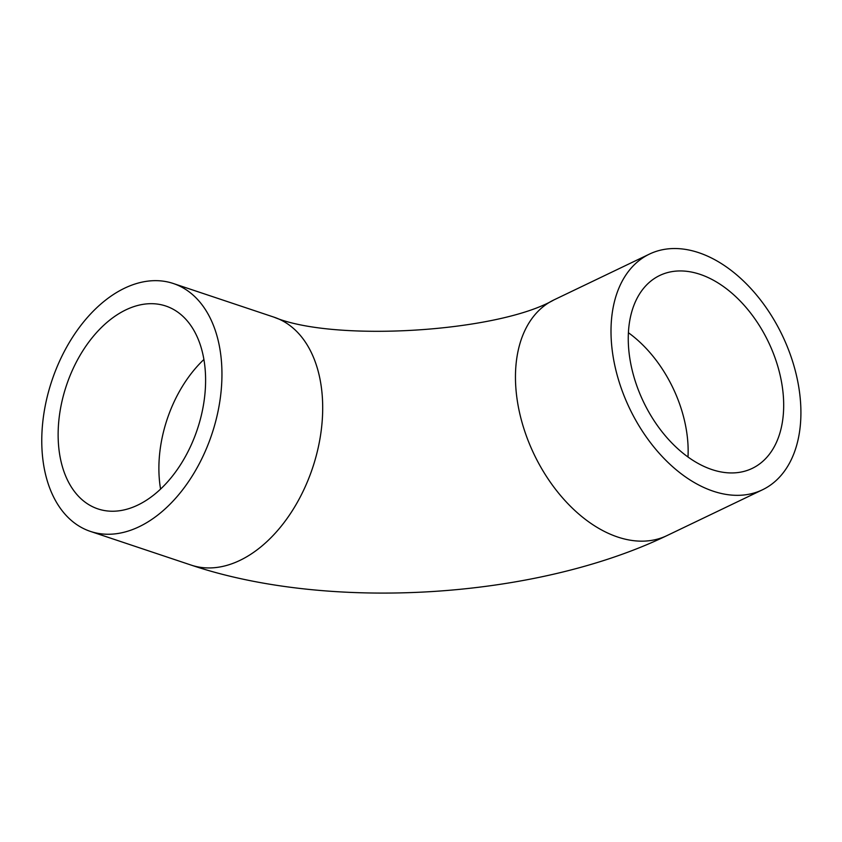 <?xml version="1.0" encoding="UTF-8"?>
<svg xmlns="http://www.w3.org/2000/svg" width="842" height="842" viewBox="0 0 842 842"><rect width="100%" height="100%" fill="white"/><g stroke="black" fill="none" stroke-linecap="round" stroke-linejoin="round"><path stroke-width="1.26" d="M58.372 442.703A106.966 69.023 108.5 0 1 91.031 339.158A106.966 69.023 108.5 0 1 165.779 306.014A106.966 69.023 108.5 0 1 197.333 429.346A106.966 69.023 108.5 0 1 97.946 508.905A106.966 69.023 108.5 0 1 58.372 442.703M783.46 397.845A106.966 69.265 -115.6 0 1 752.232 468.384A106.966 69.265 -115.6 0 1 643.509 401.897A106.966 69.265 -115.6 0 1 659.707 275.492A106.966 69.265 -115.6 0 1 738.245 299.057A106.966 69.265 -115.6 0 1 783.46 397.845M221.656 364.386A130.699 84.347 -71.5 0 0 173.305 283.501A130.699 84.347 -71.5 0 0 51.867 380.71A130.699 84.347 -71.5 0 0 90.42 531.407A130.699 84.347 -71.5 0 0 181.756 490.918A130.699 84.347 -71.5 0 0 221.656 364.386M611.281 340.284A130.699 84.642 -115.6 0 1 649.445 254.095A130.699 84.642 -115.6 0 1 782.281 335.337A130.699 84.642 -115.6 0 1 762.494 489.781A130.699 84.642 -115.6 0 1 666.538 460.995A130.699 84.642 -115.6 0 1 611.281 340.284M203.901 359.502A106.966 69.023 -71.5 0 0 159.127 476.383A106.966 69.023 -71.5 0 0 160.58 489.086M628.395 332.716A106.966 69.265 -115.6 0 1 687.925 443.671A106.966 69.265 -115.6 0 1 687.998 456.974M90.42 531.407L191.166 565.098A130.699 84.347 -71.5 0 0 282.502 524.598A130.699 84.347 -71.5 0 0 322.402 398.066A130.699 84.347 -71.5 0 0 274.05 317.181L173.305 283.501M191.166 565.098C329.622 611.671 535.533 598.957 666.948 535.607A130.699 84.642 -115.6 0 1 570.992 506.821A130.699 84.642 -115.6 0 1 515.736 386.11A130.699 84.642 -115.6 0 1 553.91 299.92C498.054 332.169 333.895 342.378 274.05 317.181M649.445 254.095L553.91 299.92M762.494 489.781L666.948 535.607"/></g></svg>
